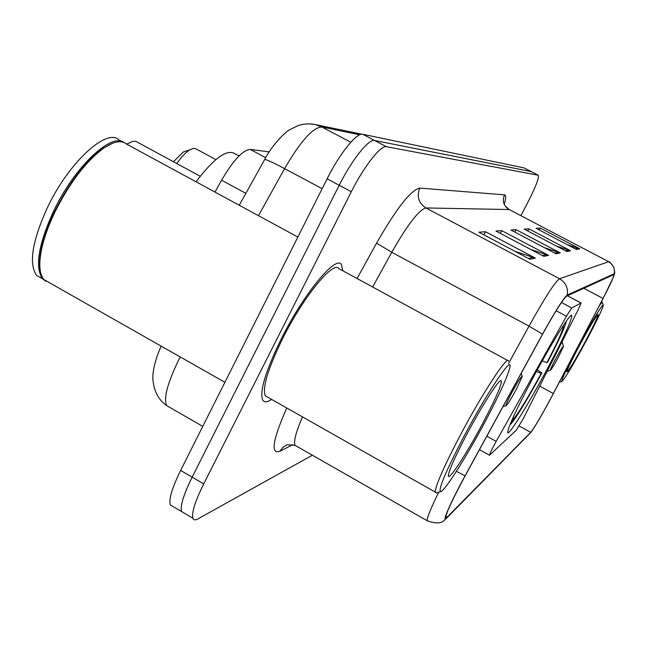 <?xml version="1.0" encoding="UTF-8"?>
<svg xmlns="http://www.w3.org/2000/svg" width="647" height="647" viewBox="0 0 647 647"><rect width="100%" height="100%" fill="white"/><g stroke="black" fill="none" stroke-linecap="round" stroke-linejoin="round"><path stroke-width="0.97" d="M523.463 418.334L578.313 309.484L581.071 302.998L571.738 307.972L566.44 316.246L496.168 441.383C491.987 448.969 489.763 453.587 489.488 455.237L516.403 430.085L523.463 418.334M547.718 368.054C563.699 337.75 571.722 320.208 571.786 315.445C570.961 311.886 550.419 344.924 531.486 380.679C515.756 410.627 507.83 427.902 507.701 432.503C508.388 436.685 529.343 402.701 547.718 368.054M214.982 192.07L221.573 180.206C233.268 160.262 242.827 149.999 250.252 149.417L269.225 151.891M531.211 171.568L524.135 167.921L362.692 134.252C356.845 132.295 339.618 153.614 327.107 178.823L180.634 470.434C172.094 487.903 168.649 499.395 170.29 504.919L173.178 506.609M520.884 215.653L528.138 201.767C535.862 186.611 539.234 177.763 538.264 175.224L531.114 171.544L374.516 140.464C368.847 138.604 351.75 160.035 339.19 185.268L192.159 477.154C183.578 494.632 180.052 506.1 181.572 511.551L184.355 513.192M342.87 270.802L341.365 264.405C335.688 255.153 303.815 293.681 281.469 338.518C265.699 370.804 259.423 391.289 262.65 399.967C264.211 402.563 267.195 402.369 271.603 399.401C267.195 402.369 264.211 402.563 262.65 399.967C259.423 391.289 265.699 370.804 281.469 338.518C303.815 293.681 335.688 255.153 341.365 264.405L342.87 270.802M550.678 398.609C540.941 416.636 534.276 427.877 530.694 432.342L447.263 517.018L445.694 517.471C446.317 512.642 452.819 498.748 465.193 475.796L542.59 334.216C555.11 311.644 563.141 298.93 566.691 296.091L614.035 274.506C614.124 276.196 610.469 284.179 603.061 298.461L550.678 398.609M550.775 398.52L603.198 298.291L613.833 276.245L614.278 273.713L567.257 295.04C563.626 297.935 555.385 310.956 542.542 334.119L465.088 475.796C450.328 502.687 441.084 524.191 446.721 518.053L530.977 432.293C535.174 426.462 541.774 415.204 550.775 398.52M531.268 171.601L374.516 140.464C368.847 138.604 351.75 160.035 339.19 185.268L192.159 477.154C183.578 494.632 180.052 506.1 181.572 511.551L170.29 504.919M538.264 175.224L386.38 146.683C380.897 144.92 363.929 166.473 351.313 191.73L203.716 483.891C195.095 501.385 191.488 512.82 192.887 518.207C193.639 520.099 195.313 520.334 197.901 518.902L312.38 455.213M529.958 259.253L478.861 232.2L485.525 231.747L535.376 258.121L529.958 259.253M566.837 251.537L524.232 229.127L528.834 228.812L570.581 250.753L566.837 251.537M576.477 249.516L536.104 228.318L540.237 228.043L579.833 248.82L576.477 249.516M543.836 256.349L495.917 231.044L501.765 230.647L548.583 255.355L543.836 256.349M556.032 253.794L510.928 230.025L516.096 229.677L560.229 252.92L556.032 253.794M516.096 229.677L514.834 232.087M544.451 247.696L560.229 252.92M501.765 230.647L500.341 233.381M530.783 249.459L548.583 255.355M540.237 228.043L539.234 229.96M567.16 244.623L579.833 248.82M528.834 228.812L527.717 230.955M556.485 246.086L570.581 250.753M485.525 231.747L483.899 234.869M515.141 251.408L535.376 258.121M578.24 346.743C566.594 368.79 561.159 380.371 561.936 381.495C565.373 377.945 573.598 364.156 586.603 340.12C596.68 321.155 602.236 309.598 603.279 305.449C604.047 301.348 590.994 322.796 578.24 346.743M585.64 340.88C594.504 324.139 598.645 315.299 598.071 314.361C595.507 317.014 589.247 327.536 579.3 345.91C571.705 360.225 567.532 368.911 566.764 371.952C568.009 372.106 574.301 361.754 585.64 340.88M602.397 302.375C602.122 302.068 600.966 303.419 598.944 306.427M542.283 360.872L546.933 362.684L547.588 362.191C558.871 340.516 565.13 326.832 566.384 321.147L566.392 321.049M511.761 420.469L511.025 422.184M546.933 362.684C558.41 340.516 563.941 328.053 563.505 325.287M537.285 369.922L541.927 372.834C527.823 398.689 517.511 415.738 510.984 423.979L510.176 424.214M510.984 423.979L513.661 418.949C519.501 411.532 528.696 396.336 541.248 373.359L541.927 372.834M513.168 417.323L513.661 418.949M541.248 373.359L536.42 371.507M215.872 159.607L195.523 148.64L193.154 148.462L190.186 149.627C186.118 152.005 181.645 156.647 176.768 163.537M186.182 151.026L183.23 152.053L173.445 161.734M555.369 359.417C551.729 366.339 550.079 369.963 550.427 370.286C551.624 369.13 554.285 364.73 558.418 357.087L563.472 346.371C562.971 346.064 560.27 350.415 555.369 359.417M511.801 392.672C507.458 400.994 505.582 405.329 506.18 405.669C507.863 404.157 511.267 398.657 516.403 389.162L522.21 376.554C521.668 375.592 518.198 380.962 511.801 392.672M239.026 155.927L234.489 153.493C226.596 149.085 213.777 158.515 196.017 181.775M200.222 176.243L137.358 142.178C135.312 140.682 132.417 141.046 128.672 143.278L127.071 144.346M463.195 437.857C445.411 472.197 437.898 490.127 440.647 491.655C444.772 491.308 467.652 454.873 486.221 419.628C499.573 394.217 507.418 376.975 509.755 367.9C513.637 352.987 487.102 392.3 463.195 437.857M508.542 360.945C507.741 354.524 481.845 394.104 459.548 436.612C443.632 467.199 435.528 485.695 435.245 492.084L436.288 492.901M507.758 360.516L339.028 268.715C333.706 259.981 303.807 296.148 282.876 338.138C268.068 368.442 262.181 387.658 265.238 395.794L268.206 397.476M297.863 237.061L126.456 144.014C121.442 139.97 113.937 141.289 103.949 147.977C86.011 161.2 69.552 182.802 54.566 212.766C48.088 226.434 43.681 238.986 41.351 250.421C38.65 264.623 39.507 274.336 43.907 279.569L49.617 282.812M112.74 143.173L103.091 148.268C85.331 161.362 69.043 182.729 54.219 212.386C47.805 225.9 43.446 238.322 41.141 249.645C39.402 258.501 39.135 265.699 40.332 271.23M124.2 142.607C111.397 132.004 74.025 167.282 53.183 211.998C38.286 245.156 34.752 267.421 42.581 278.817L45.84 281.283M121.773 141.475L119.169 140.059C106.998 127.289 68.315 162.599 46.972 208.528C32.115 241.671 28.662 263.968 36.604 275.42L42.395 278.703M483.632 421.674C497.486 395.082 503.188 381.35 500.746 380.468C497.462 381.415 480.454 408.354 466.196 435.488C456.499 453.992 450.692 466.673 448.767 473.523C445.201 486.512 466.163 454.978 483.632 421.674M265.699 157.674L250.252 149.417M245.868 193.348L221.573 180.206M580.974 302.99L567.395 295.776M571.738 307.972L561.442 302.481M566.44 316.246L556.129 310.738M496.168 441.383L486.835 436.207M180.23 356.95L178.208 360.921C167.185 383.986 163.368 398.9 166.764 405.669L169.627 407.311M524.135 167.921L538.11 175.167M180.634 470.434L203.716 483.891M327.107 178.823L351.313 191.73M362.692 134.252L386.38 146.683M359.724 134.778L321.802 126.974C312.962 127.338 300.564 141.216 284.583 168.616L322.149 188.706M239.261 205.253L264.728 159.38C267.316 159.89 273.94 162.971 284.583 168.616L258.485 215.686M311.595 123.941L315.574 124.612L321.802 126.974L350.795 142.243M361.697 134.212L315.574 124.612C309.371 123.48 303.661 123.755 298.445 125.437L289.67 129.732C285.173 131.939 271.813 145.462 264.728 159.38L264.421 159.93M530.694 432.342L519.161 425.977M292.808 444.683L279.876 451.274L282.893 447.32L287.09 444.748L295.056 445.33L296.876 446.365M279.876 451.274C270.365 454.542 272.646 440.106 286.726 407.966M302.448 416.87C295.922 432.147 293.455 441.634 295.056 445.33L427.149 520.714C427.028 517.665 430.894 508.162 438.731 492.205M567.257 295.04C568.268 287.931 565.696 282.504 559.542 278.76L608.568 261.736C613.13 264.486 615.038 268.481 614.278 273.713M542.542 334.119L529.011 326.137C544.79 297.766 554.964 281.971 559.542 278.76L425.92 207.946C418.965 209.798 407.578 224.574 391.775 252.281L372.64 287.001M608.706 261.72L509.496 209.685L608.787 261.76C609.167 261.162 610.841 262.997 613.801 267.284C614.771 271.659 614.998 273.81 614.464 273.73M508.477 363.671L529.011 326.137L391.775 252.281L376.57 243.135C396.546 208.261 410.95 189.911 419.798 188.083L504.523 194.852C506.14 195.111 506.043 198.281 504.248 204.363M465.088 475.796L456.37 471.38M427.974 521.223L427.149 520.714C436.135 524.005 442.152 523.552 445.217 519.355M357.055 278.525L376.57 243.135M504.523 194.852C502.048 201.015 503.568 205.916 509.076 209.547L425.92 207.946C418.552 203.037 416.514 196.413 419.798 188.083M447.263 517.018L445.856 516.217M553.355 393.546L539.735 386.122M603.061 298.461L583.796 288.263M554.625 253.058L558.62 252.241M565.51 250.834L569.053 250.114M575.223 248.86L578.386 248.213M542.34 255.557L546.877 254.635M528.364 258.404L533.557 257.344M581.03 302.974L567.443 295.752M489.488 455.237L479.484 449.657M202.762 426.373L166.764 405.669C158.693 400.129 154.091 391.581 152.959 380.024C151.689 367.674 160.286 347.39 161.143 346.517L161.297 346.202M192.887 518.207L181.572 511.551M509.318 209.588C505.889 206.708 504.239 204.953 504.361 204.323M561.936 381.495L559.299 382.264M601.354 301.817L602.308 302.327M603.158 305.069L602.446 302.739M183.23 152.053L190.186 149.627M550.395 370.302L547.233 371.224M563.416 346.177L562.065 341.745M238.549 155.668L239.697 155.272M506.18 405.669L503.026 406.583M522.08 376.117L521.231 373.295M126.513 144.046L128.672 143.278M440.647 491.655L436.118 492.949M265.238 395.794L435.245 492.084M43.907 279.569L224.905 382.304M41.141 249.645L41.351 250.421M36.604 275.42L42.581 278.817M103.091 148.268L103.949 147.977"/></g></svg>
